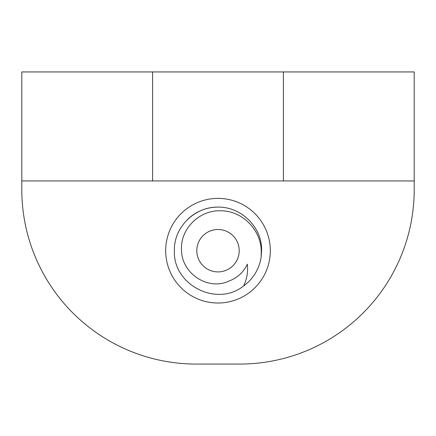 <?xml version="1.0" encoding="UTF-8"?>
<svg xmlns="http://www.w3.org/2000/svg" width="436" height="436" viewBox="0 0 436 436"><rect width="100%" height="100%" fill="white"/><g stroke="black" fill="none" stroke-linecap="round" stroke-linejoin="round"><path stroke-width="0.65" d="M165.68 250.7A52.32 52.32 0 0 1 218 198.38A52.32 52.32 0 0 1 270.32 250.7A52.32 52.32 0 0 1 218 303.02A52.32 52.32 0 0 1 165.68 250.7M283.4 180.94L283.4 71.94L414.2 71.94L414.2 180.94L21.8 180.94L21.8 71.94L152.6 71.94L152.6 180.94M21.8 180.94L21.8 189.66A174.4 174.4 0 0 0 196.2 364.06L239.8 364.06A174.4 174.4 0 0 0 414.2 189.66L414.2 180.94M283.4 71.94L152.6 71.94M196.8 250.7A21.201 21.201 0 0 0 218 271.901A21.201 21.201 0 0 0 239.201 250.7A21.201 21.201 0 0 0 218 229.5A21.201 21.201 0 0 0 196.8 250.7M181.561 250.7C181.905 273.595 208.212 291.128 229.216 280.958A32.275 32.275 0 0 0 247.321 264.183C248.204 271.764 246.961 279.04 243.588 286A43.6 43.6 0 0 0 261.131 257.093L261.268 250.7C260.641 229.505 242.116 210.626 220.676 210.801C199.416 209.792 179.708 229.331 181.561 250.7M261.6 250.7L261.131 257.093L261.6 250.7C262.363 227.243 241.135 206.664 218 207.1C194.865 206.664 173.637 227.243 174.4 250.7C173.637 227.243 194.865 206.664 218 207.1C241.135 206.664 262.363 227.243 261.6 250.7M218 207.1A43.6 43.6 0 0 0 187.453 219.591M243.588 286C216.643 307.511 172.792 284.817 174.4 250.7"/></g></svg>
